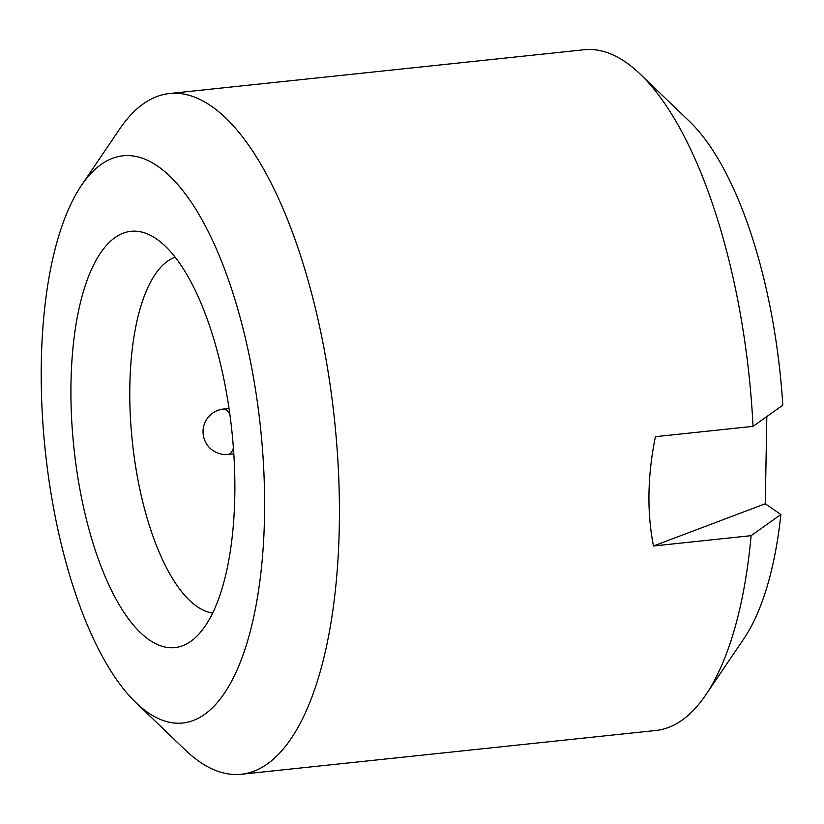 <?xml version="1.0" encoding="UTF-8"?>
<svg xmlns="http://www.w3.org/2000/svg" width="824" height="824" viewBox="0 0 824 824"><rect width="100%" height="100%" fill="white"/><g stroke="black" fill="none" stroke-linecap="round" stroke-linejoin="round"><path stroke-width="1.24" d="M149.402 639.99A209.317 79.423 84 0 1 70.915 390.617A209.317 79.423 84 0 1 150.246 235.221A209.317 79.423 84 0 1 156.405 238.888A209.317 79.423 84 0 1 232.656 438.914A209.317 79.423 84 0 1 192.96 639.702A209.317 79.423 84 0 1 149.402 639.99M175.11 257.181A179.683 68.176 -96 0 0 130.655 421.764A179.683 68.176 -96 0 0 197.132 606.598A179.683 68.176 -96 0 0 212.695 613.035M148.135 712.698A285.207 108.222 84 0 1 136.084 702.779A285.207 108.222 84 0 1 45.279 450.8A285.207 108.222 84 0 1 81.442 185.421A285.207 108.222 84 0 1 157.672 166.18A285.207 108.222 84 0 1 264.514 516.277A285.207 108.222 84 0 1 148.135 712.698M136.084 702.779L185.204 749.902A342.248 129.873 -96 0 0 199.666 761.809A342.248 129.873 -96 0 0 241.329 774.251A342.248 129.873 -96 0 0 338.571 473.666A342.248 129.873 -96 0 0 211.109 105.987A342.248 129.873 -96 0 0 169.445 93.534A342.248 129.873 -96 0 0 119.635 129.08L81.442 185.421M241.329 774.251L655.945 730.466A342.248 129.873 -96 0 0 705.756 694.92A342.248 129.873 -96 0 0 751.117 535.672L653.484 545.982C646.84 512.301 647.479 475.86 655.399 436.679L753.023 426.368A342.248 129.873 -96 0 0 640.186 74.098A342.248 129.873 -96 0 0 625.725 62.191A342.248 129.873 -96 0 0 584.062 49.749L169.445 93.534M640.186 74.098L689.307 121.221A285.207 108.222 84 0 1 782.8 405.192L753.023 426.368M766.814 416.584L765.29 503.763L653.484 545.982M751.117 535.672L780.894 514.495L765.29 503.763M780.894 514.495A285.207 108.222 84 0 1 743.948 638.579L705.756 694.92M233.408 447.947A22.814 8.662 84 0 1 228.248 454.426L233.82 453.839M229.02 408.457L223.458 409.044A22.814 8.662 84 0 1 226.24 409.868A22.814 8.662 84 0 1 229.855 414.297M223.458 409.044A22.814 22.814 0 0 0 212.911 450.522A22.814 22.814 0 0 0 228.248 454.426"/></g></svg>
